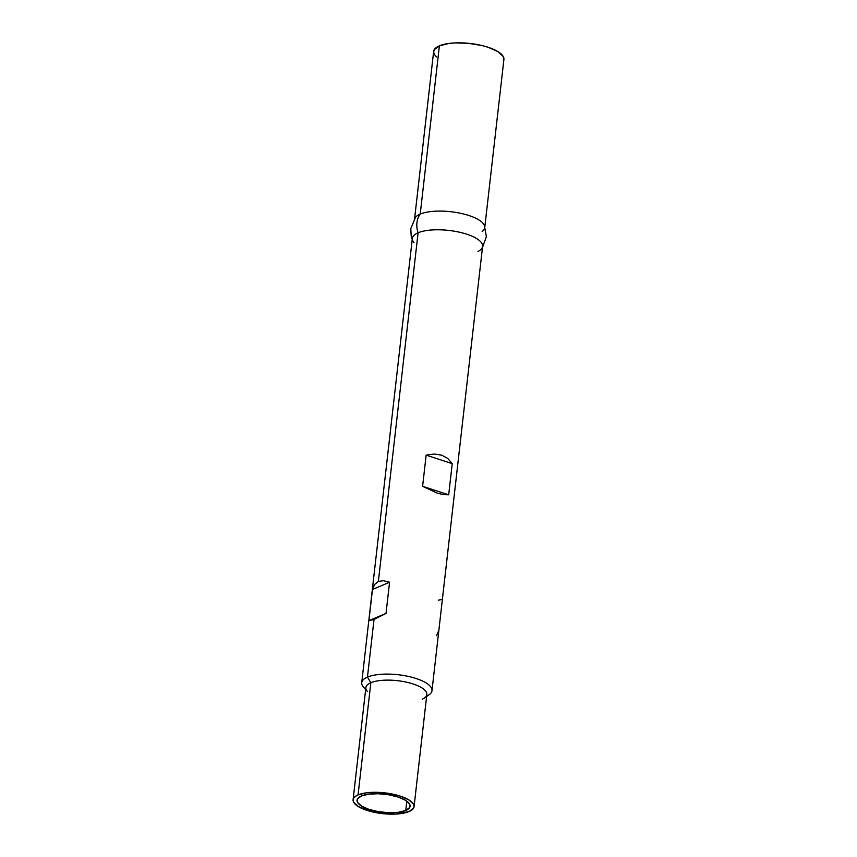 <?xml version="1.0" encoding="UTF-8"?>
<svg xmlns="http://www.w3.org/2000/svg" width="857" height="857" viewBox="0 0 857 857"><rect width="100%" height="100%" fill="white"/><g stroke="black" fill="none" stroke-linecap="round" stroke-linejoin="round"><path stroke-width="1.29" d="M405.757 810.465L406.818 801.166L405.757 810.465L409.646 807.551L409.55 803.984L405.511 800.288L398.13 797.053L388.532 794.75L378.183 793.743L368.649 794.171L361.397 795.982A26.685 9.084 6.5 0 1 391.66 795.339A26.685 9.084 6.5 0 1 410.085 806.244A26.685 9.084 6.5 0 1 405.757 810.465A26.685 9.084 6.5 0 1 375.495 811.108A26.685 9.084 6.5 0 1 357.069 800.202A26.685 9.084 6.5 0 1 361.397 795.982L357.519 798.895L357.605 802.473L361.643 806.158L369.035 809.404L378.623 811.697L388.982 812.715L398.505 812.275L405.757 810.465M367.514 691.578A30.681 10.445 6.5 0 1 370.845 682.729L358.065 794.9A30.681 10.445 6.5 0 1 392.87 794.16A30.681 10.445 6.5 0 1 414.06 806.694A30.681 10.445 6.5 0 1 409.089 811.547L395.495 814.096L383.84 813.754L372.142 811.815L358.355 806.598L353.705 802.356L353.073 800.245L353.609 798.253L355.291 796.442L358.065 794.9L370.845 682.729A30.681 10.445 -173.5 0 0 365.875 687.582L353.095 799.752A30.681 10.445 6.5 0 1 358.065 794.9L366.41 792.821L377.369 792.318L389.271 793.486L400.305 796.132L408.8 799.849L413.449 804.091L414.081 806.201L413.556 808.205L409.089 811.547A30.681 10.445 6.5 0 1 374.284 812.297A30.681 10.445 6.5 0 1 353.095 799.752M365.693 689.157A35.351 12.03 6.5 0 1 361.729 682.697A35.351 12.03 6.5 0 1 367.46 677.105L370.845 682.729L367.46 677.105A35.351 12.03 -173.5 0 0 363.625 687.293L365.65 689.531M413.985 242.681A35.351 12.03 6.5 0 1 418.087 232.793L378.365 581.453L383.422 580.703L389.571 582.246L386.025 613.398L374.027 619.461L367.46 677.105L374.027 619.461L368.917 620.661L372.474 589.498L374.648 584.431L378.365 581.453L418.087 232.793A35.351 12.03 -173.5 0 0 412.356 238.385L361.729 682.697M414.488 219.692A35.351 12.03 6.5 0 1 420.219 214.1A20.097 16.187 67 0 0 418.087 232.793A20.097 16.187 -113 0 1 420.219 214.1A35.351 12.03 -173.5 0 0 414.756 218.621M503.927 58.865L503.198 56.433L497.831 51.549L488.051 47.253L481.955 45.539L468.479 43.311L455.046 42.914L449.004 43.439L439.384 45.839L420.219 214.1L439.384 45.839A35.351 12.03 -173.5 0 0 433.653 51.431L414.617 218.524M484.869 226.527L503.905 59.433A35.351 12.03 -173.5 0 0 479.492 44.992A35.351 12.03 -173.5 0 0 439.384 45.839L434.242 49.706L433.631 52.009L434.36 54.441L436.417 56.905M483.102 223.388A35.351 12.03 -173.5 0 0 454.381 212.182A35.351 12.03 -173.5 0 0 420.219 214.1A35.351 12.03 6.5 0 1 460.316 213.243A35.351 12.03 6.5 0 1 484.73 227.694A35.351 12.03 6.5 0 1 482.159 231.529M426.625 696.473L429.111 694.748A35.351 12.03 -173.5 0 0 413.545 677.726A35.351 12.03 -173.5 0 0 367.46 677.105A35.351 12.03 6.5 0 1 407.568 676.248A35.351 12.03 6.5 0 1 431.982 690.699L482.598 246.388A35.351 12.03 -173.5 0 0 458.184 231.936A35.351 12.03 -173.5 0 0 418.087 232.793A35.351 12.03 6.5 0 1 459.695 232.268A35.351 12.03 6.5 0 1 482.341 247.448A35.351 12.03 6.5 0 1 478.002 251.455M431.982 690.699A35.351 12.03 6.5 0 1 426.668 696.109M422.608 486.294L426.154 455.131L434.285 454.017L441.591 455.11L447.675 458.377L452.239 463.648L448.682 494.8L443.54 494.66L437.252 493.129L422.608 486.294L448.682 494.8L443.54 494.66L437.252 493.129L422.608 486.294L426.154 455.131L434.285 454.017L441.591 455.11L447.675 458.377L452.239 463.648L426.154 455.131L452.239 463.648L448.682 494.8L422.608 486.294M414.06 806.694L426.84 694.534A30.681 10.445 -173.5 0 0 405.65 681.99A30.681 10.445 -173.5 0 0 370.845 682.729A30.681 10.445 6.5 0 1 410.846 683.275A30.681 10.445 6.5 0 1 424.354 698.048A30.681 10.445 6.5 0 1 422.287 699.205M374.027 619.461L368.917 620.661L386.025 613.398L374.027 619.461M389.571 582.246L386.025 613.398L368.917 620.661L372.474 589.498L389.571 582.246L372.474 589.498L374.648 584.431L378.365 581.453L383.422 580.703L389.571 582.246M436.534 635.658L438.709 630.591M442.255 599.439L438.27 600.179M415.538 217.292L410.782 228.605L411.221 236.339L412.228 239.542M484.248 225.123L486.39 236.575L482.47 247.544"/></g></svg>
